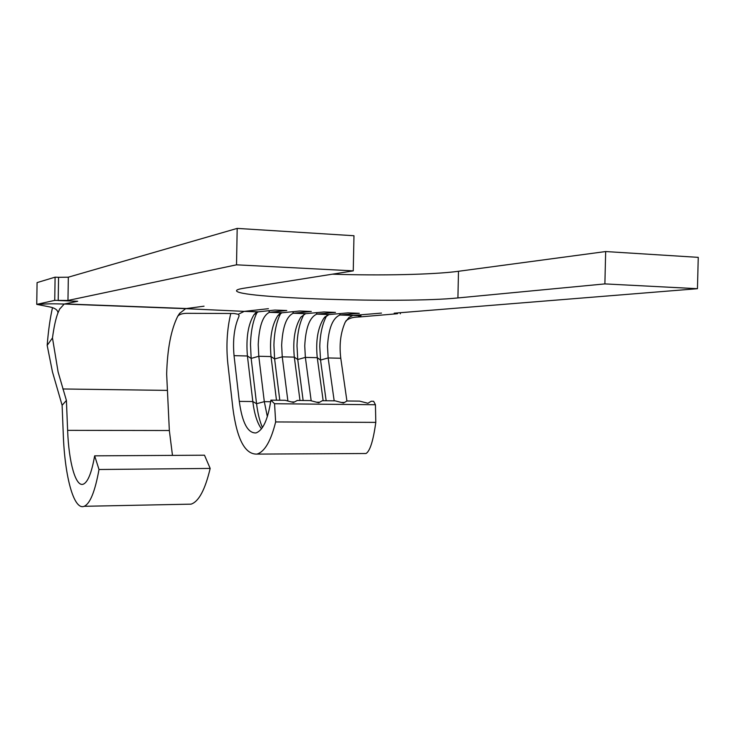 <?xml version="1.0" encoding="UTF-8"?>
<svg xmlns="http://www.w3.org/2000/svg" width="735" height="735" viewBox="0 0 735 735"><rect width="100%" height="100%" fill="white"/><g stroke="black" fill="none" stroke-linecap="round" stroke-linejoin="round"><path stroke-width="1.1" d="M172.477 455.397L169.344 430.526L67.62 430.352L66.407 400.456L58.12 372.048L52.47 337.953C53.94 327.011 55.722 318.779 57.826 313.248L59.82 308.691M169.344 430.526L166.652 374.051M52.497 307.671C50.099 318.2 48.326 330.768 47.178 345.367L52.461 371.901L62.117 405.297L66.407 400.456M326.156 400.75L320.534 360.049L319.771 346.451C320.157 333.497 322.546 323.124 326.928 315.324M334.177 400.841L328.159 357.945L327.507 346.525C328.481 328.508 332.643 317.998 340.002 314.993L359.323 313.321L347.94 312.88L328.922 314.571L323.841 318.209L325.403 316.473M303.142 400.502L297.739 359.516L297.004 345.817C297.39 332.606 299.751 322.077 304.069 314.222M311.181 400.796L305.365 357.394L304.74 345.891C305.687 327.746 309.711 317.152 316.831 314.111L335.5 312.403L323.942 311.962L305.585 313.689L300.909 317.051C294.882 326.662 292.677 340.02 294.312 357.127L297.739 359.516L305.365 357.394L317.263 357.688C315.572 341.012 317.768 327.856 323.841 318.209M279.805 400.244L274.614 358.965L273.916 345.174C274.302 331.715 276.617 321.039 280.862 313.128M287.89 401.016L282.249 356.833L281.652 345.248C282.571 326.974 286.457 316.298 293.311 313.229L311.328 311.475L299.586 311.015L281.909 312.798L277.637 315.885L280.614 312.669M204.045 306.183L185.698 308.654L244.222 311.374L238.296 314.277L239.123 315.637L238.792 316.831C234.244 327.222 232.664 340.158 234.042 355.657L239.298 401.383L252.812 401.531L256.57 403.726L251.159 358.414L250.497 344.522C250.883 330.842 253.143 320.019 257.278 312.053M262.432 427.54C259.666 421.118 257.719 413.18 256.57 403.726L264.306 401.65L258.793 356.264L258.224 344.596C259.115 326.193 262.864 315.434 269.46 312.32L286.779 310.528L274.862 310.069L258.261 311.824L253.998 314.718L256.763 311.769M397.543 312.926L397.525 313.716L394.18 313.202L697.451 288.699L698.25 257.36L605.668 251.545L458.493 271.279C433.384 274.679 380.317 275.754 332.404 274.183M179.753 313.294L185.661 308.663L64.211 304.033L77.699 301.267L58.203 300.514L58.561 277.315L68.327 277.187L67.969 300.459L54.739 300.376L55.097 277.159L37.072 282.608L36.75 304.363L54.739 300.376M697.451 288.699L604.887 283.903L457.914 297.932C404.443 303.527 233.629 298.18 236.569 290.573C236.753 289.774 239.022 289.03 243.377 288.322L353.259 270.866L353.967 235.733L237.185 228.401L68.327 277.187M52.47 337.953L47.178 345.367M239.298 401.383C242.192 422.726 247.741 433.237 255.945 432.943C262.955 430.48 267.935 419.547 270.884 400.143L274.55 403.726L275.653 421.945C270.893 441.11 264.646 451.832 256.919 454.101C244.985 454.432 236.982 439.227 232.912 408.476L227.804 363.265C226.04 345.817 227.023 329.225 230.772 313.487M340.002 314.993L352.837 315.48L348.987 317.456L345.202 322.206C340.59 332.725 339.12 344.743 340.783 358.257L346.92 400.988L359.59 401.126L367.941 403.267L371.184 401.255L373.619 401.273L375.438 404.728L375.805 422.377C373.251 440.77 369.99 451.143 366.03 453.504L363.522 453.523M381.474 313.092L352.929 315.462L361.004 315.756L358.763 316.473L360.205 316.904L355.988 317.143C351.909 317.41 348.537 318.668 345.863 320.91M353.259 270.866L236.523 264.82L67.969 300.459M268.413 308.691L244.268 311.374L257.884 311.888M323.161 400.722L317.263 357.688L320.534 360.049L328.159 357.945L340.783 358.257M299.99 400.465L294.312 357.127L282.249 356.833L274.614 358.965L271.031 356.558C269.46 339.019 271.665 325.458 277.637 315.885M270.884 400.143L285.162 400.299L293.513 402.495L297.308 400.437L310.354 400.584L318.705 402.762L322.307 400.713L335.16 400.851L343.511 403.019L346.938 400.979M276.479 400.207L271.031 356.558L258.793 356.264L251.159 358.414L247.419 355.988C245.913 338.008 248.108 324.245 253.998 314.718M270.664 401.714L264.306 401.65L267.356 416.653M261.485 428.845C257.241 423.048 254.347 413.943 252.812 401.531L247.419 355.988L234.042 355.657M275.653 421.945L375.805 422.377M274.55 403.726L375.438 404.728M236.523 264.82L237.185 228.401M604.887 283.903L605.668 251.545M59.838 308.911L64.184 304.042C50.384 303.601 48.345 303.867 36.768 304.354M179.744 313.147L177.76 316.206C179.404 314.35 182.39 313.386 186.727 313.321L234.171 313.505L238.296 314.277M166.652 374.041C167.359 348.859 171.062 329.583 177.76 316.206M186.938 504.228L191.082 504.146C198.762 501.619 205.129 489.712 210.173 468.425L204.486 455.213L94.65 455.838C91.673 472.706 87.897 482.151 83.34 484.154C75.668 487.369 68.778 462.223 67.62 430.352M210.173 468.425L99.004 469.5L94.65 455.838M62.117 405.297L63.293 434.789C64.79 476.73 73.84 510.577 84.157 506.305C90.093 503.741 95.045 491.476 99.004 469.5M397.525 313.716L360.205 316.904M400.373 312.697L400.345 313.827M36.75 304.363L49.438 306.863C54.574 307.882 57.413 309.729 57.955 312.421L57.826 313.248M58.561 277.315L55.097 277.159M167.01 390.386L62.806 388.971M341.371 402.458L344.393 402.495M316.059 312.697L317.244 314.056L329.344 314.516M339.313 313.643L340.434 314.938L353.278 315.425M186.368 308.525L64.698 303.895M244.636 311.309L258.261 311.824M268.495 310.74L269.837 312.265L282.295 312.733M292.447 311.732L293.715 313.165L305.99 313.634M316.565 402.201L319.633 402.229M291.372 401.935L294.487 401.971M457.914 297.932L458.493 271.279M316.831 314.111L328.922 314.571M293.311 313.229L305.585 313.689M269.46 312.32L281.909 312.798M256.919 454.101L366.03 453.504M191.082 504.146L84.157 506.305"/></g></svg>
